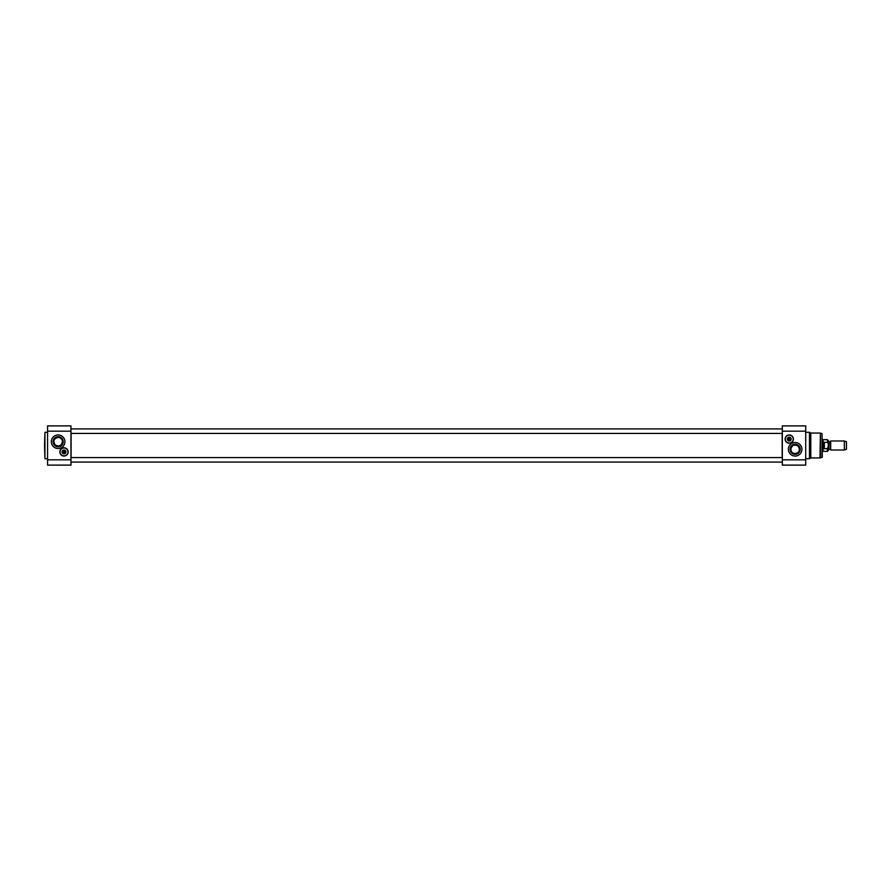 <?xml version="1.0" encoding="UTF-8"?>
<svg xmlns="http://www.w3.org/2000/svg" width="891" height="891" viewBox="0 0 891 891"><rect width="100%" height="100%" fill="white"/><g stroke="black" fill="none" stroke-linecap="round" stroke-linejoin="round"><path stroke-width="1.34" d="M782.175 433.427L782.175 457.573M71.102 457.573L71.102 433.427M58.127 437.414C60.811 437.704 62.259 439.152 62.448 441.724C61.368 445.945 58.917 446.959 55.075 444.776C52.881 440.833 53.894 438.383 58.127 437.414M44.55 445.5L44.929 458.698L44.929 432.302L44.55 445.5M70.957 459.834L70.957 425.887L47.568 425.887L47.568 465.113L70.957 465.113L70.957 459.834L47.568 459.834M64.92 441.724A6.794 6.794 0 0 1 54.73 447.605A6.794 6.794 0 0 1 54.73 435.844A6.794 6.794 0 0 1 64.92 441.724M64.018 456.058A4.154 4.154 0 0 1 60.421 449.832A4.154 4.154 0 0 1 67.605 449.832A4.154 4.154 0 0 1 64.018 456.058M62.448 441.724A4.321 4.321 0 0 1 55.966 445.467A4.321 4.321 0 0 1 55.966 437.993A4.321 4.321 0 0 1 62.448 441.724M63.205 441.724A5.068 5.068 0 0 0 55.598 437.336A5.068 5.068 0 0 0 55.598 446.124A5.068 5.068 0 0 0 63.205 441.724M62.437 452.294A1.626 1.626 0 0 0 65.589 452.294L62.437 452.294A1.626 1.626 0 0 1 62.437 451.537L65.589 451.537A1.626 1.626 0 0 0 62.437 451.537L62.593 451.537A1.47 1.47 0 0 1 65.433 451.537L65.589 451.537A1.626 1.626 0 0 1 65.589 452.294L65.433 452.294A1.47 1.47 0 0 1 62.593 452.294L62.437 452.294M62.348 451.915A1.659 1.659 0 0 1 64.018 450.256A1.659 1.659 0 0 1 65.678 451.915A1.659 1.659 0 0 1 64.018 453.575A1.659 1.659 0 0 1 62.348 451.915M59.975 451.915A4.032 4.032 0 0 0 66.034 455.412A4.032 4.032 0 0 0 66.034 448.418A4.032 4.032 0 0 0 59.975 451.915M60.053 451.915A3.965 3.965 0 0 1 65.99 448.485A3.965 3.965 0 0 1 65.99 455.346A3.965 3.965 0 0 1 60.053 451.915M62.092 451.915A1.927 1.927 0 0 0 64.976 453.575A1.927 1.927 0 0 0 64.976 450.245A1.927 1.927 0 0 0 62.092 451.915M62.314 451.915A1.693 1.693 0 0 1 64.865 450.445A1.693 1.693 0 0 1 64.865 453.385A1.693 1.693 0 0 1 62.314 451.915M830.668 445.5L830.668 450.022L844.378 450.022L844.378 440.978L830.668 440.978L830.668 445.5M828.34 445.5L828.34 449.576L828.34 446.113L827.438 448.685L828.34 446.113L828.34 441.424L828.34 445.5M828.34 444.887L828.34 440.555L827.438 439.653L828.34 444.887M824.342 448.685L824.342 442.315L823.407 445.5L824.342 448.685L827.438 448.685L827.438 451.347L828.34 450.445L828.34 446.113M824.342 442.315L827.438 442.315M827.438 439.653L823.061 439.653L823.061 451.347L827.438 451.347M822.315 439.463L822.315 451.537M844.378 440.978L846.45 441.724L846.45 449.276L844.378 450.022M795.151 453.586C792.467 453.296 791.03 451.848 790.84 449.276C791.91 445.055 794.371 444.041 798.213 446.224C800.396 450.167 799.383 452.617 795.151 453.586M819.998 433.048L810.788 433.048L810.788 457.952L820.388 457.896L820.388 433.104L819.998 457.952M822.025 457.462L822.025 433.538L822.315 457.094L820.388 457.896M787.566 439.085A1.693 1.693 0 0 1 790.117 437.615A1.693 1.693 0 0 1 790.117 440.555A1.693 1.693 0 0 1 787.566 439.085A1.659 1.659 0 0 1 790.094 437.648A1.659 1.659 0 0 1 790.094 440.522A1.659 1.659 0 0 1 787.611 439.085M787.343 439.085A1.927 1.927 0 0 0 790.228 440.755A1.927 1.927 0 0 0 790.228 437.425A1.927 1.927 0 0 0 787.343 439.085M785.305 439.085A3.965 3.965 0 0 1 791.253 435.654A3.965 3.965 0 0 1 791.253 442.515A3.965 3.965 0 0 1 785.305 439.085M785.227 439.085A4.032 4.032 0 0 0 791.286 442.582A4.032 4.032 0 0 0 791.286 435.588A4.032 4.032 0 0 0 785.227 439.085M790.84 439.463L790.696 439.463A1.47 1.47 0 0 1 787.844 439.463L787.689 439.463A1.626 1.626 0 0 0 790.84 439.463A1.626 1.626 0 0 0 789.27 437.47A1.626 1.626 0 0 0 787.689 438.706L787.844 438.706A1.47 1.47 0 0 1 790.696 438.706L787.689 438.706A1.626 1.626 0 0 0 787.689 439.463L790.84 439.463M790.84 449.276A4.321 4.321 0 0 1 797.311 445.533A4.321 4.321 0 0 1 797.311 453.007A4.321 4.321 0 0 1 790.84 449.276M790.083 449.276A5.068 5.068 0 0 0 797.69 453.664A5.068 5.068 0 0 0 797.69 444.876A5.068 5.068 0 0 0 790.083 449.276M788.368 449.276A6.794 6.794 0 0 1 798.548 443.395A6.794 6.794 0 0 1 798.548 455.156A6.794 6.794 0 0 1 788.368 449.276M805.709 431.166L805.709 425.887L782.331 425.887L782.331 431.166L805.709 431.166L805.709 465.113L782.331 465.113L782.331 431.166M810.788 433.048L809.485 432.302L809.485 458.698L810.788 457.952M789.27 434.942A4.154 4.154 0 0 1 792.856 441.168A4.154 4.154 0 0 1 785.673 441.168A4.154 4.154 0 0 1 789.27 434.942M70.957 431.166L47.568 431.166M830.056 449.276L828.652 449.276L828.652 441.724L830.056 441.724L830.323 449.42L830.668 440.978M782.331 459.834L805.709 459.834M782.331 428.905L70.957 428.905L782.331 428.905M782.331 433.427L70.957 433.427M70.957 425.887L47.568 425.887M47.568 432.302L44.929 432.302M47.568 458.698L44.929 458.698M830.323 449.42L830.668 450.022M822.025 433.538L820.388 433.104M805.709 458.698L809.485 458.698M805.709 432.302L809.485 432.302M782.331 457.573L70.957 457.573M782.331 462.095L70.957 462.095"/></g></svg>
